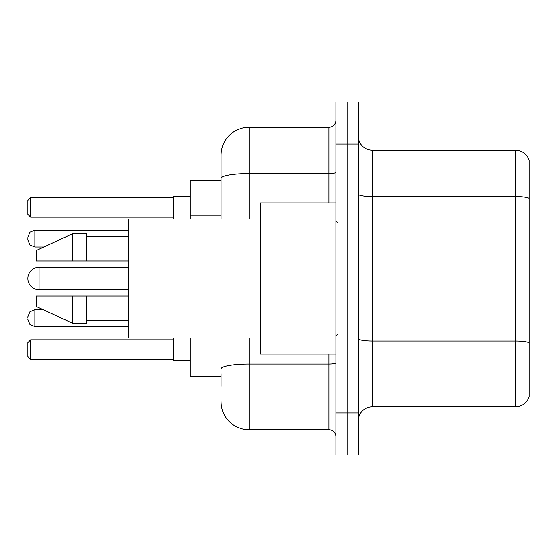 <?xml version="1.0" encoding="UTF-8"?>
<svg xmlns="http://www.w3.org/2000/svg" width="557" height="557" viewBox="0 0 557 557"><rect width="100%" height="100%" fill="white"/><g stroke="black" fill="none" stroke-linecap="round" stroke-linejoin="round"><path stroke-width="0.84" d="M221.087 205.394L221.087 178.421L221.087 180.482L190.285 180.482L190.285 218.992M221.087 376.518L190.285 376.518L190.285 338.008M221.087 386.321L221.087 373.719M335.913 412.925L335.913 454.937L347.115 454.937L347.115 412.925L347.115 454.937L358.318 454.937L358.318 412.925L347.115 412.925L347.115 144.075L347.115 412.925L335.913 412.925L335.913 144.075L347.115 144.075L347.115 102.063L347.115 144.075L358.318 144.075L358.318 412.925M358.318 144.075L358.318 102.063L335.913 102.063L335.913 144.075M249.097 338.008L249.097 429.732L328.909 429.732L328.909 354.113M221.087 218.992L221.087 155.278A28.003 28.003 0 0 1 249.097 127.268L328.909 127.268A7.004 7.004 0 0 0 335.913 120.27M221.087 155.278L221.087 170.679M335.913 436.73A7.004 7.004 0 0 0 328.909 429.732M249.097 429.732A28.003 28.003 0 0 1 221.087 401.722M358.318 420.772A14.002 14.002 0 0 1 372.32 406.763L515.705 406.763L515.705 150.237L372.32 150.237A14.002 14.002 0 0 1 358.318 136.228A14.002 14.002 0 0 0 372.32 150.237L372.32 406.763M529.15 160.319A14.002 14.002 0 0 0 515.705 150.237A14.002 14.002 0 0 1 529.15 160.319L529.15 396.681A14.002 14.002 0 0 1 515.705 406.763M529.15 198.466L529.15 350.757M39.053 267.297A11.203 11.203 0 0 0 27.85 278.5A11.203 11.203 0 0 1 39.053 267.297A11.203 11.203 0 0 0 27.85 278.5A11.203 11.203 0 0 0 39.053 289.703L39.053 267.297L128.667 267.297M335.913 202.887L260.293 202.887L260.293 354.113L335.913 354.113M260.293 218.992L128.667 218.992L128.667 338.008L260.293 338.008M72.661 260.996L36.254 260.996L36.254 250.497L72.661 233.689L72.661 260.996L128.667 260.996M72.661 233.689L86.662 233.689L86.662 260.996M128.667 296.004L86.662 296.004L86.662 323.311L72.661 323.311L72.661 296.004L36.254 296.004L36.254 306.503L72.661 323.311M36.254 296.004L45.521 296.004M86.662 296.004L72.661 296.004M173.478 338.008L173.478 360.414L190.285 360.414M190.285 196.586L173.478 196.586L173.478 218.992M30.649 359.439L27.85 356.633L27.85 342.632L30.649 339.833L30.649 359.439L173.478 359.439M30.649 339.833L173.478 339.833M30.649 217.167L27.85 214.368L27.85 200.367L30.649 197.561L30.649 217.167L173.478 217.167M30.649 197.561L173.478 197.561M27.85 318.131L27.85 316.731L27.85 318.131M27.85 238.591L27.85 239.99L27.85 238.591M221.087 215.197L190.285 215.197M335.913 362.774A7.004 1.218 0 0 1 328.909 363.993L249.097 363.993A28.003 4.86 180 0 0 221.087 368.859M249.097 127.268L249.097 173.554L328.909 173.554L328.909 127.268M221.087 178.421A28.003 4.86 180 0 1 249.097 173.554L249.097 218.992M328.909 202.887L328.909 173.554A7.004 1.218 0 0 0 335.913 172.336M529.15 198.271A14.002 2.43 180 0 0 515.705 196.517L372.32 196.517A14.002 2.43 -0 0 1 358.318 194.087M529.15 342.778A14.002 2.43 180 0 0 515.705 341.03L372.32 341.03A14.002 2.43 0 0 1 358.318 338.593M27.85 316.731L29.939 311.739L34.854 309.727L34.854 326.527L128.667 326.527M128.667 230.187L34.854 230.187L34.854 246.995L29.939 244.983L27.85 239.99M337.312 222.487L335.913 221.087M86.662 236.488L128.667 236.488M86.662 320.512L128.667 320.512M337.312 334.513L335.913 335.913M128.667 289.703L39.053 289.703M34.854 309.727L43.23 309.727M34.854 326.527L29.939 324.515L27.85 319.53M34.854 246.995L43.836 246.995M34.854 230.187L29.939 232.199L27.85 237.191"/></g></svg>

